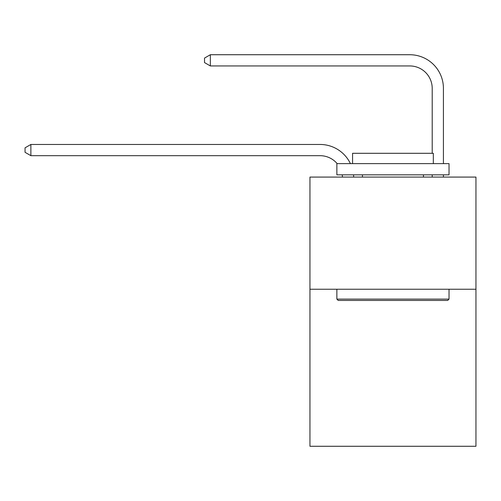 <?xml version="1.0" encoding="UTF-8"?>
<svg xmlns="http://www.w3.org/2000/svg" width="501" height="501" viewBox="0 0 501 501"><rect width="100%" height="100%" fill="white"/><g stroke="black" fill="none" stroke-linecap="round" stroke-linejoin="round"><path stroke-width="0.75" d="M475.95 289.24L475.95 446.272L309.95 446.272L309.95 177.078L475.95 177.078L475.95 289.24L309.95 289.24M342.452 177.078A22.432 22.432 0 0 0 342.233 174.836A22.432 22.432 0 0 1 342.452 177.078A22.432 22.432 0 0 0 342.233 174.836A22.432 22.432 0 0 1 342.452 177.078A22.432 22.432 0 0 0 342.233 174.836A22.432 22.432 0 0 1 342.452 177.078M320.039 155.679A22.432 22.432 0 0 1 337.167 163.62A22.432 22.432 0 0 0 320.039 155.679A22.432 22.432 0 0 1 337.167 163.62A22.432 22.432 0 0 0 320.039 155.679A22.432 22.432 0 0 1 337.167 163.62A22.432 22.432 0 0 0 320.039 155.679L30.88 155.679L25.05 152.31L25.05 147.826L30.88 144.457L320.039 144.457A33.648 33.648 0 0 1 350.412 163.62M432.206 153.3L432.206 88.376A22.432 22.432 0 0 0 409.774 65.944L210.345 65.944L204.514 62.581L204.514 58.091L210.345 54.728L409.774 54.728A33.648 33.648 0 0 1 443.423 88.376L443.423 163.62M338.213 300.456L336.866 299.11L449.028 299.11L447.687 300.456L338.213 300.456M449.028 163.62L449.028 174.836L336.866 174.836L336.866 163.62L449.028 163.62M352.572 163.62L352.572 153.3L433.327 153.3L433.327 163.62M449.028 289.24L449.028 299.11M336.866 289.24L336.866 299.11M423.458 174.836L423.458 177.078M362.442 174.836L362.442 177.078M30.88 155.679L30.88 144.457L320.039 144.457M432.206 88.376A22.432 22.432 0 0 0 409.774 65.944A22.432 22.432 0 0 1 432.206 88.376A22.432 22.432 0 0 0 409.774 65.944A22.432 22.432 0 0 1 432.206 88.376A22.432 22.432 0 0 0 409.774 65.944M210.345 65.944L210.345 54.728L409.774 54.728M353.531 174.836A33.648 33.648 0 0 1 353.675 177.078M443.423 174.836L443.423 177.078M432.206 177.078L432.206 174.836"/></g></svg>
